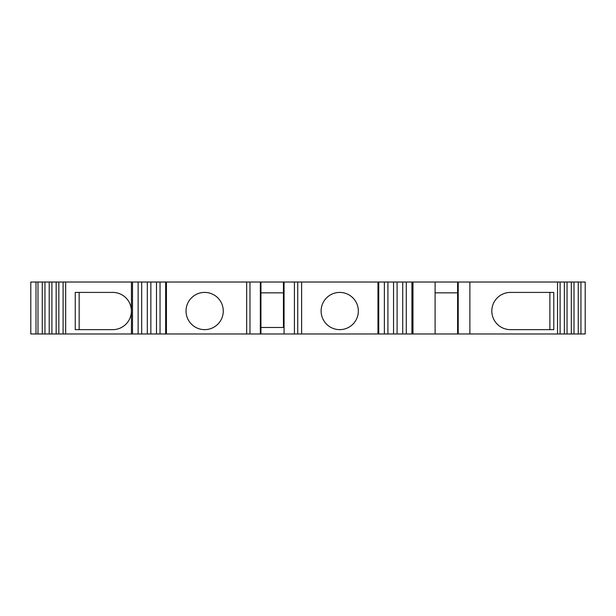 <?xml version="1.0" encoding="UTF-8"?>
<svg xmlns="http://www.w3.org/2000/svg" width="616" height="616" viewBox="0 0 616 616"><rect width="100%" height="100%" fill="white"/><g stroke="black" fill="none" stroke-linecap="round" stroke-linejoin="round"><path stroke-width="0.92" d="M339.724 329.645A18.619 18.619 0 0 1 321.113 311.034A18.619 18.619 0 0 1 339.724 292.415A18.619 18.619 0 0 1 358.343 311.034A18.619 18.619 0 0 1 339.724 329.645M204.651 292.415A18.619 18.619 0 0 0 186.032 311.034A18.619 18.619 0 0 0 204.651 329.645A18.619 18.619 0 0 0 223.269 311.034A18.619 18.619 0 0 0 204.651 292.415M580.942 282.02L580.942 333.98L585.2 333.98L585.2 282.02L412.974 282.02L412.974 333.98L294.41 333.98L294.41 282.02L283.452 282.02L283.452 327.481L260.938 327.481L260.938 282.02L260.938 333.98L165.666 333.98L165.666 282.02L131.431 282.02L131.431 333.98L63.102 333.98L63.102 282.02L30.8 282.02L30.8 333.98L35.998 333.98L35.998 282.02M63.102 333.98L58.843 333.98L58.843 282.02M58.843 333.98L56.156 333.98L56.156 282.02M56.156 333.98L51.898 333.98L51.898 282.02M51.898 333.98L49.211 333.98L49.211 282.02M49.211 333.98L44.953 333.98L44.953 282.02M44.953 333.98L42.265 333.98L42.265 282.02M42.265 333.98L38 333.98L38 282.02M580.942 333.98L578.255 333.98L578.255 282.02M578.255 333.98L573.997 333.98L573.997 282.02M573.997 333.98L571.309 333.98L571.309 282.02M571.309 333.98L567.051 333.98L567.051 282.02M567.051 333.98L564.364 333.98L564.364 282.02M564.364 333.98L560.106 333.98L560.106 282.02M560.106 333.98L557.542 333.98L557.542 282.02M458.219 282.02L458.219 333.98L469.877 333.98L469.877 282.02M411.904 333.98L411.904 282.02L297.728 282.02L297.728 333.98M406.275 333.98L406.275 282.02M402.725 333.98L402.725 282.02M397.097 333.98L397.097 282.02M393.547 333.98L393.547 282.02M387.918 333.98L387.918 282.02M384.369 333.98L384.369 282.02M378.74 333.98L378.74 282.02M377.978 333.98L377.978 282.02M301.624 333.98L301.624 282.02M294.41 282.02L297.728 282.02M246.662 333.98L246.662 282.02L249.98 282.02L249.98 333.98M166.428 333.98L166.428 282.02L165.666 282.02M165.666 333.98L160.037 333.98L160.037 282.02M160.037 333.98L156.487 333.98L156.487 282.02M156.487 333.98L150.858 333.98L150.858 282.02M150.858 333.98L147.309 333.98L147.309 282.02M147.309 333.98L141.68 333.98L141.68 282.02M141.68 333.98L138.13 333.98L138.13 282.02M138.13 333.98L132.502 333.98L132.502 282.02M132.502 333.98L131.431 333.98M65.658 333.98L65.658 282.02L63.102 282.02M38 333.98L35.998 333.98M412.974 282.02L411.904 282.02M457.611 282.02L457.611 333.98L458.219 333.98M283.452 292.846L260.938 292.846M283.452 327.481L283.452 282.02L249.98 282.02M260.938 327.481L260.938 333.98L294.41 333.98M412.974 333.98L435.096 333.98L435.096 282.02L435.096 333.98L457.611 333.98M557.542 333.98L469.877 333.98M435.096 292.846L457.611 292.846M75.252 329.645L112.774 329.645A18.619 18.619 0 0 0 131.393 311.034A18.619 18.619 0 0 0 112.774 292.415L75.252 292.415L75.252 329.645M79.148 292.415L79.148 329.645M131.431 282.02L65.658 282.02M246.662 282.02L166.428 282.02M510.425 292.415A18.619 18.619 0 0 0 491.814 311.034A18.619 18.619 0 0 0 510.425 329.645L553.776 329.645L553.776 292.415L510.425 292.415M549.88 329.645L549.88 292.415M260.938 282.02L260.938 333.98M260.337 282.02L260.337 333.98M284.061 282.02L284.061 333.98"/></g></svg>
